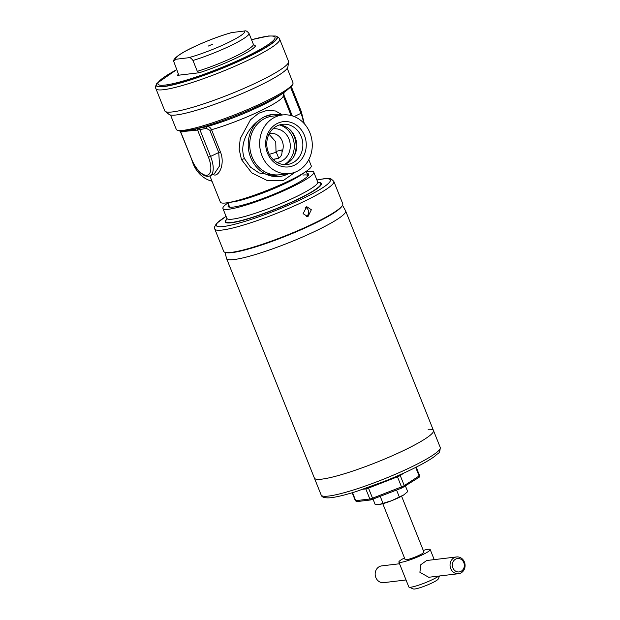 <?xml version="1.0" encoding="UTF-8"?>
<svg xmlns="http://www.w3.org/2000/svg" width="620" height="620" viewBox="0 0 620 620"><rect width="100%" height="100%" fill="white"/><g stroke="black" fill="none" stroke-linecap="round" stroke-linejoin="round"><path stroke-width="0.93" d="M405.488 486.096L407.704 491.637L403.76 494.915L391.429 500.789L379.308 504.447L375.1 504.339L373.07 499.247M379.688 504.393A15.182 1.992 -21.8 0 0 379.75 504.386L379.308 504.447M383.044 503.393L380.262 496.442M399.342 497.039L396.567 490.087M404.256 494.582L403.76 494.915A15.182 1.992 -21.8 0 0 404.256 494.582A15.182 1.992 -21.8 0 0 404.302 494.543M379.75 504.386A15.182 1.992 -21.8 0 0 391.429 500.789A15.182 1.992 -21.8 0 0 403.76 494.915M274.001 159.379A31.891 4.193 158.2 0 1 278.775 157.999M269.344 154.349A30.822 4.053 158.2 0 1 276.342 152.295M269.002 134.176L275.76 141.825L276.001 151.466L278.519 157.658M284.123 164.587A20.243 18.019 83.2 0 0 295.143 137.307A20.243 18.019 83.2 0 0 279.387 124.977M268.375 152.257A20.243 18.019 83.2 0 0 287.215 164.517A20.243 18.019 83.2 0 0 301.25 136.578A20.243 18.019 83.2 0 0 282.41 124.31A20.243 18.019 83.2 0 0 268.375 152.257M267.468 153.094A22.777 20.266 83.2 0 0 294.345 165.245A22.777 20.266 83.2 0 0 304.451 135.462A22.777 20.266 83.2 0 0 277.574 123.318A22.777 20.266 83.2 0 0 267.468 153.094M272.955 159.278L278.039 158.619C280.666 157.162 281.992 154.938 282.022 151.954L281.953 149.924L276.001 151.466M269.305 133.595A12.656 11.261 -96.8 0 1 270.452 133.385A12.656 11.261 -96.8 0 1 282.224 141.05A12.656 11.261 -96.8 0 1 282.022 151.954M276.923 162.347A16.872 15.012 83.2 0 0 288.959 139.027A16.872 15.012 83.2 0 0 272.916 128.851M261.989 155.705A29.528 26.273 -96.8 0 1 282.457 114.964A29.528 26.273 -96.8 0 1 309.93 132.85A29.528 26.273 -96.8 0 1 289.463 173.592A29.528 26.273 -96.8 0 1 261.989 155.705M212.017 181.234A29.528 26.273 -96.8 0 1 193.215 163.92A29.528 26.273 -96.8 0 1 192.177 160.921M227.517 202.732L233.461 201.818A42.175 5.541 -21.8 0 0 285.588 183.373A42.175 5.541 -21.8 0 0 301.529 174.592L306.474 171.151A48.926 6.433 158.2 0 1 287.974 181.342A48.926 6.433 158.2 0 1 227.517 202.732A48.926 6.433 158.2 0 1 226.083 202.934A48.926 6.433 158.2 0 1 220.387 202.159L209.878 175.894M170.547 115.041L176.258 129.301A62.845 8.261 -21.8 0 0 177.01 130.037A62.845 8.261 -21.8 0 0 183.574 130.293A62.845 8.261 -21.8 0 0 263.074 102.564A62.845 8.261 -21.8 0 0 292.919 83.684A62.845 8.261 -21.8 0 0 292.958 82.623L287.254 68.363M272.327 114.475L264.538 116.738C250.426 123.868 238.126 142.484 244.497 158.681L250.48 167.144L259.09 172.965L279.728 176.46A31.209 27.776 -96.8 0 1 249.279 153.241A31.209 27.776 -96.8 0 1 264.538 116.738A31.209 27.776 -96.8 0 1 272.327 114.475A31.209 27.776 -96.8 0 1 281.472 115.08M295.337 172.104L283.34 180.529L266.972 180.428L251.821 172.933L241.475 159.58L239.142 149.188L240.235 138.632L250.449 119.838L258.61 113.274L267.429 110.236L275.575 111.003L282.495 114.956M200.252 127.836A1.69 0.767 -99.9 0 0 199.826 129.58L195.75 130.308A1.69 1.511 -104.7 0 0 194.076 129.301A60.357 7.928 158.2 0 1 187.93 130.51L206.824 126.674C208.894 126.449 210.459 127.457 211.529 129.704L220.402 151.885C224.843 162.525 220.201 174.639 214.954 175.096L212.544 174.631M308.783 159.666L311.24 165.819A48.926 6.433 158.2 0 1 306.474 171.151M288.471 173.716A31.209 27.776 -96.8 0 1 287.517 174.197A31.209 27.776 -96.8 0 1 279.728 176.46M209.862 130.34L206.421 128.41L199.826 129.58L210.567 156.418L218.736 152.528L209.862 130.34L211.529 129.704A48.926 6.433 158.2 0 0 259.733 111.205A48.926 6.433 158.2 0 0 283.162 95.604L291.129 115.545M195.75 130.308L180.645 131.727L191.619 159.177A18.561 8.107 -115.5 0 0 206.855 175.251A18.561 8.107 -115.5 0 0 208.429 157.17L210.567 156.418A20.243 8.843 64.5 0 1 210.11 175.793L214.303 173.794L219.581 165.858L218.736 152.528L220.402 151.885M283.898 92.543L283.937 95.023L292.276 115.862M180.025 130.898A1.69 1.457 -81.6 0 1 180.645 131.727L180.994 131.742M181.954 131.029A1.69 1.488 -89.4 0 1 182.644 131.874M195.974 128.712A1.69 1.519 -114.4 0 1 197.454 129.72L208.429 157.17M206.421 128.41A1.69 0.767 -100.2 0 1 206.824 126.674A52.677 6.921 158.2 0 0 279.713 95.457L285.332 91.543A60.357 7.928 158.2 0 1 199.183 128.038L199.245 129.557M321.873 479.128A64.108 8.424 -21.8 0 0 390.445 456.545A64.108 8.424 -21.8 0 0 433.457 430.497A64.108 8.424 158.2 0 1 390.445 456.545A64.108 8.424 158.2 0 1 321.873 479.128A64.108 8.424 158.2 0 1 314.41 478.113A64.108 8.424 -21.8 0 0 321.873 479.128M342.527 205.297L345.572 210.792A64.108 8.424 158.2 0 1 345.635 210.916A64.108 8.424 158.2 0 1 302.622 236.964A64.108 8.424 158.2 0 1 234.05 259.548A64.108 8.424 158.2 0 1 226.579 258.54A64.108 8.424 158.2 0 1 226.54 258.401L224.952 252.325M366.947 487.909L366.412 488.103M399.21 475.145L398.265 475.555M428.133 429.288A64.108 8.424 158.2 0 1 433.457 430.497L345.635 210.916M404.263 472.874L400.218 475.493L404.256 485.584L419.112 475.982A3.371 0.442 -21.8 0 0 419.554 475.54L419.12 477.284L401.985 487.971L370.776 499.937L356.655 501.627L355.33 500.627A3.371 0.442 -21.8 0 0 355.725 500.681L369.846 498.999L365.808 488.901L363.18 489.219M456.568 556.946L426.684 560.519L420.817 564.681L419.895 572.275L428.691 577.274L458.568 573.702A8.432 7.51 -96.8 0 1 450.717 568.594A8.432 7.51 -96.8 0 1 456.568 556.946A8.432 7.51 -96.8 0 1 464.419 562.061A8.432 7.51 -96.8 0 1 458.568 573.702M452.856 567.85A6.75 6.006 83.2 0 0 460.815 571.446A6.75 6.006 83.2 0 0 463.814 562.619A6.75 6.006 83.2 0 0 455.847 559.023A6.75 6.006 83.2 0 0 452.856 567.85M439.564 575.972L438.224 579.026A13.501 1.775 158.2 0 1 428.381 584.59A13.501 1.775 158.2 0 1 414.757 589A13.501 1.775 158.2 0 1 413.385 588.961L409.061 587.156A16.872 2.216 158.2 0 1 408.812 586.931L398.869 562.084A16.872 2.216 158.2 0 1 404.48 557.938M438.735 576.073A16.872 2.216 158.2 0 1 425.095 582.808A16.872 2.216 158.2 0 1 410.773 587.202A16.872 2.216 158.2 0 1 409.061 587.156M423.274 550.413A16.872 2.216 158.2 0 1 428.234 549.289A16.872 2.216 158.2 0 1 430.203 549.56A16.872 2.216 158.2 0 1 418.88 556.411A16.872 2.216 158.2 0 1 400.838 562.356A16.872 2.216 158.2 0 1 398.869 562.084M399.543 563.758L381.68 565.897A8.432 7.51 83.2 0 0 375.836 577.538A8.432 7.51 83.2 0 0 383.687 582.645L406.03 579.979M401.589 496.186L423.933 552.064A10.122 1.333 158.2 0 1 417.144 556.179A10.122 1.333 158.2 0 1 406.317 559.744A10.122 1.333 158.2 0 1 405.139 559.581L382.788 503.704M288.61 62.062L287.874 67.014A64.108 8.424 158.2 0 1 242.59 93.341A64.108 8.424 158.2 0 1 176.227 114.971A64.108 8.424 158.2 0 1 169.167 114.491L165.222 111.414A66.642 8.758 158.2 0 1 164.788 110.864L155.907 88.644A66.642 8.758 158.2 0 0 163.665 89.698A66.642 8.758 158.2 0 0 234.941 66.216A66.642 8.758 158.2 0 0 279.659 39.145L288.54 61.372A66.642 8.758 158.2 0 1 288.61 62.062A66.642 8.758 158.2 0 1 241.537 89.435A66.642 8.758 158.2 0 1 172.554 111.918A66.642 8.758 158.2 0 1 165.222 111.414M208.212 46.097L212.621 44.175L208.212 46.097M173.662 61.21C173.011 59.551 177.335 54.738 192.154 47.709C205.708 41.276 218.845 36.239 231.578 32.589L244.451 31C245.869 30.419 247.427 31.318 249.131 33.697L253.479 44.562L255.502 45.95A42.175 5.541 158.2 0 1 199.33 72.734L197.315 71.347L192.967 60.473C191.255 58.094 189.697 57.203 188.286 57.776L176.088 59.233L173.662 61.21L178.242 73.625L178.312 74.625L177.459 75.346L199.33 72.734M303.025 175.073A42.175 5.541 158.2 0 1 307.938 175.739A42.175 5.541 158.2 0 1 307.985 175.894M226.052 216.318L216.403 223.556L214.559 226.974L214.784 229.028L223.727 251.394A64.108 8.424 -21.8 0 0 231.19 252.402A64.108 8.424 -21.8 0 0 299.762 229.819A64.108 8.424 -21.8 0 0 342.775 203.779L333.831 181.412C329.329 177.072 330.786 178.878 323.849 178.769L316.905 179.978M306.257 216.581A5.061 4.503 83.2 0 0 308.217 210.118A5.061 4.503 83.2 0 0 305.156 207.196M303.118 213.66L306.714 206.669L311.341 209.746L307.915 216.721L303.118 213.66M228.695 204.755A43.361 5.696 -21.8 0 0 228.718 206.979A43.361 5.696 -21.8 0 0 233.136 207.103A43.361 5.696 -21.8 0 0 276.915 192.944A43.361 5.696 -21.8 0 0 308.528 175.057A43.361 5.696 -21.8 0 0 307.016 173.422M229.695 207.204A42.175 5.541 158.2 0 1 229.617 207.065L227.865 202.678M227.974 202.949A48.926 6.433 -21.8 0 0 222.913 208.483A48.926 6.433 -21.8 0 0 228.617 209.258A48.926 6.433 -21.8 0 0 280.945 192.022A48.926 6.433 -21.8 0 0 313.774 172.143A48.926 6.433 -21.8 0 0 308.07 171.376A48.926 6.433 -21.8 0 0 306.296 171.624M293.43 157.286A22.692 20.197 83.2 0 0 294.298 136.702A22.692 20.197 83.2 0 0 290.152 129.882M284.518 164.455A21.343 18.995 83.2 0 0 292.594 137.291A21.343 18.995 83.2 0 0 279.806 125.008M289.463 173.592L279.535 174.778A29.528 26.273 -96.8 0 1 252.061 156.891A29.528 26.273 -96.8 0 1 272.529 116.149L282.457 114.964M280.411 174.677A29.543 26.288 -96.8 0 1 252.038 156.899A29.543 26.288 -96.8 0 1 273.404 116.041M241.475 159.58A5.061 0.643 157.2 0 1 244.497 158.681M283.937 95.023L283.138 95.558A48.926 6.433 158.2 0 1 283.162 95.604L283.255 92.512M177.01 130.037C176.429 130.107 181.404 131.68 186.023 130.766L187.93 130.51A60.357 7.928 158.2 0 1 186.163 130.75M294.206 116.544L300.979 113.313L290.563 87.257M303.49 122.83A20.243 8.843 -115.5 0 0 300.979 113.313L301.785 112.778L291.26 86.467M301.591 112.755L304.319 123.729M191.619 159.177L180.42 131.642L179.405 130.688M226.114 252.565A63.217 8.308 -21.8 0 0 232.136 252.603A63.217 8.308 -21.8 0 0 294.957 232.392A63.217 8.308 -21.8 0 0 341.853 206.274M433.457 430.497L440.231 447.423A64.108 8.424 158.2 0 1 397.211 473.471A64.108 8.424 158.2 0 1 328.647 496.054A64.108 8.424 158.2 0 1 321.175 495.047L226.579 258.54M352.517 492.652L355.725 500.681A1.69 1.504 83.2 0 0 356.655 501.627M368.241 487.46L372.535 498.186L401.512 486.894L397.474 476.796L368.497 488.095A3.371 0.442 158.2 0 1 365.808 488.901A4.216 3.751 83.2 0 0 365.567 488.397M419.12 477.284A1.69 1.387 -122.9 0 0 419.112 475.982L415.687 467.41M370.776 499.937A1.69 1.504 83.2 0 1 369.846 498.999A3.371 0.442 -21.8 0 0 372.535 498.186L373.007 499.263M401.985 487.971L401.512 486.894A3.371 0.442 -21.8 0 0 404.256 485.584A1.69 1.387 -122.9 0 1 404.263 486.886M399.993 474.796A4.216 3.472 57.1 0 0 400.218 475.493A3.371 0.442 158.2 0 1 397.474 476.796L397.164 476.036M275.474 36.038A65.201 8.572 158.2 0 1 275.606 36.069A65.201 8.572 158.2 0 1 239.018 61.202A65.201 8.572 158.2 0 1 163.82 86.591A65.201 8.572 158.2 0 1 156.713 83.623A65.201 8.572 158.2 0 1 156.79 83.514M279.659 39.145C279.519 38.037 278.171 37.014 275.606 36.069L275.35 36.014A64.984 8.54 158.2 0 1 238.886 61.055A64.984 8.54 158.2 0 1 163.936 86.366A64.984 8.54 158.2 0 1 156.86 83.406L156.713 83.623C155.504 86.072 155.233 87.746 155.907 88.644M251.557 39.758A63.046 8.285 158.2 0 1 267.677 36.239A63.046 8.285 158.2 0 1 245.04 57.234A63.046 8.285 158.2 0 1 165.284 85.056A63.046 8.285 158.2 0 1 176.677 69.711M249.131 33.697A40.494 5.324 158.2 0 1 192.967 60.473M253.479 44.562A40.494 5.324 158.2 0 1 197.315 71.347M244.451 31A37.115 4.875 158.2 0 1 227.083 43.113A37.115 4.875 158.2 0 1 188.286 57.776M176.088 59.233A37.115 4.875 158.2 0 1 193.456 47.128A37.115 4.875 158.2 0 1 232.252 32.457M177.459 75.346A42.175 5.541 158.2 0 1 178.366 74.183M226.92 219.441L226.866 218.356A48.926 6.433 -21.8 0 0 232.562 219.131A48.926 6.433 -21.8 0 0 284.89 201.895A48.926 6.433 -21.8 0 0 317.719 182.017L313.774 172.143M226.99 219.108A51.158 6.719 -21.8 0 0 231.733 222.44A51.158 6.719 -21.8 0 0 292.803 201.57A51.158 6.719 -21.8 0 0 318.153 182.644M317.998 182.489A51.809 6.812 -21.8 0 1 294.089 201.206A51.809 6.812 -21.8 0 1 231.245 222.797A51.809 6.812 -21.8 0 1 226.99 218.891A51.785 6.804 -21.8 0 0 231.268 222.781A51.785 6.804 -21.8 0 0 294.035 201.221A51.785 6.804 -21.8 0 0 318.006 182.497M214.784 229.028A64.108 8.424 -21.8 0 0 222.247 230.043A64.108 8.424 -21.8 0 0 290.819 207.46A64.108 8.424 -21.8 0 0 333.831 181.412M226.075 216.38A61.411 8.068 -21.8 0 0 223.448 226.509A61.411 8.068 -21.8 0 0 301.126 199.415A61.411 8.068 -21.8 0 0 323.175 178.963A61.411 8.068 -21.8 0 0 316.928 180.04M285.332 91.543C291.175 86.73 293.702 84.103 292.919 83.684M191.425 159.146C194.866 166.927 198.671 172.097 202.833 174.662C205.468 176.367 207.894 176.739 210.11 175.793M307.938 175.739L306.187 171.352M440.231 447.423C439.875 454.933 437.643 452.693 435.728 455.529C432.582 458.002 428.025 460.854 422.073 464.078C411.649 469.689 399.257 475.385 384.881 481.167L355.965 491.59C345.449 494.907 337.179 496.938 331.158 497.689C325.113 498.279 321.788 497.395 321.175 495.047M352.183 492.753L355.33 500.627M416.198 467.147L419.554 475.54M430.203 549.56L434.225 559.62M275.35 36.014L268.514 35.999L251.542 39.711M176.654 69.665L156.86 83.406M317.719 182.017L318.432 182.838M226.866 218.356L222.913 208.483"/></g></svg>
